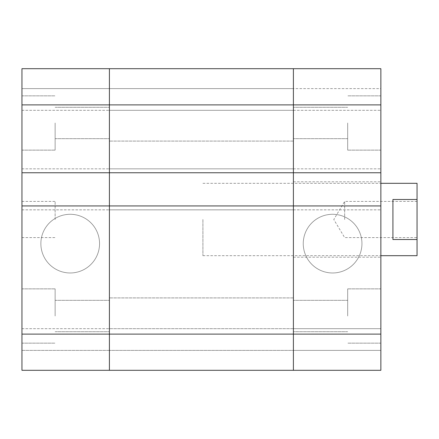 <?xml version="1.0" encoding="UTF-8"?>
<svg xmlns="http://www.w3.org/2000/svg" width="439" height="439" viewBox="0 0 439 439"><rect width="100%" height="100%" fill="white"/><g stroke="black" fill="none" stroke-linecap="round" stroke-linejoin="round"><path stroke-width="0.33" stroke-dasharray="2.19 1.65" d="M21.95 219.5L21.95 237.598L21.95 219.5M55.127 219.5L55.127 201.402L55.127 219.5M21.95 122.986L21.95 150.133L21.95 122.986M55.127 122.986L55.127 150.133L55.127 122.986M109.415 122.986L109.415 370.302L109.415 122.986M21.95 316.014L21.95 288.867L21.95 316.014M55.127 316.014L55.127 288.867L55.127 316.014M70.207 272.976A29.347 29.347 0 0 0 95.62 228.955A29.347 29.347 0 0 0 44.794 228.955A29.347 29.347 0 0 0 70.207 272.976A29.347 29.347 0 0 1 44.794 228.955A29.347 29.347 0 0 1 95.62 228.955A29.347 29.347 0 0 1 70.207 272.976M21.95 334.106L21.95 370.302L21.95 328.679L21.95 370.302L109.415 370.302L109.415 328.679L109.415 370.302L21.95 370.302L293.395 370.302L293.395 328.679L293.395 370.302L380.86 370.302L380.86 68.698L380.86 88.607L380.86 68.698L293.395 68.698L293.395 370.302L380.86 370.302L293.395 370.302L293.395 68.698L380.86 68.698L293.395 68.698L293.395 88.607L380.86 88.607L380.86 110.321L380.86 88.607L109.415 88.607L109.415 68.698L109.415 110.321L109.415 68.698L109.415 110.321L109.415 88.607L21.95 88.607L21.95 110.321L21.95 68.698L21.95 88.607L293.395 88.607L293.395 68.698L21.95 68.698L21.95 334.106L380.86 334.106M21.95 205.929L21.95 209.847L21.95 205.929L109.415 205.929L109.415 209.847L109.415 205.929L109.415 209.847L109.415 205.929L293.395 205.929L293.395 209.847L293.395 205.929L380.86 205.929L380.86 209.847L380.86 205.929M21.95 172.752L21.95 168.828L21.95 172.752L109.415 172.752L109.415 168.828L109.415 172.752L109.415 168.828L109.415 172.752L293.395 172.752L293.395 168.828L293.395 172.752L380.86 172.752L380.86 168.828L380.86 172.752M21.95 68.698L109.415 68.698L21.95 68.698M21.95 110.321L109.415 110.321L21.95 110.321M21.95 168.828L109.415 168.828L21.95 168.828M21.95 209.847L109.415 209.847L21.95 209.847M21.95 350.393L109.415 350.393L109.415 328.679L109.415 350.393L21.95 350.393M21.95 328.679L109.415 328.679L21.95 328.679M202.911 219.5L202.911 255.69L202.911 219.5M417.05 183.31L417.05 199.493L392.921 199.493L392.921 239.507L417.05 239.507L417.05 255.69M417.05 219.5L417.05 201.402L417.05 219.5M344.664 219.5L344.664 201.402L344.664 219.5M417.05 201.402L344.664 201.402L333.794 219.5L344.664 237.598L417.05 237.598M392.921 199.493L392.921 239.507L392.921 199.493M417.05 199.493L417.05 239.507M380.86 122.986L380.86 150.133L380.86 122.986M347.683 122.986L347.683 150.133L347.683 122.986M380.86 316.014L380.86 288.867L380.86 316.014M347.683 316.014L347.683 288.867L347.683 316.014M293.395 219.5L293.395 257.199L293.395 219.5M380.86 219.5L380.86 181.801L380.86 219.5M332.603 272.976A29.347 29.347 0 0 0 358.015 228.955A29.347 29.347 0 0 0 307.185 228.955A29.347 29.347 0 0 0 332.603 272.976A29.347 29.347 0 0 1 307.185 228.955A29.347 29.347 0 0 1 358.015 228.955A29.347 29.347 0 0 1 332.603 272.976M380.86 328.679L380.86 350.393L380.86 328.679L293.395 328.679L380.86 328.679M293.395 110.321L380.86 110.321L293.395 110.321L293.395 88.607L109.415 88.607L293.395 88.607L293.395 110.321L109.415 110.321L293.395 110.321M293.395 168.828L380.86 168.828L293.395 168.828L293.395 172.752L293.395 168.828L109.415 168.828L293.395 168.828M293.395 209.847L380.86 209.847L293.395 209.847L293.395 205.929L293.395 209.847L109.415 209.847L293.395 209.847M293.395 350.393L380.86 350.393L293.395 350.393L380.86 350.393L293.395 350.393L293.395 370.302L109.415 370.302L293.395 370.302L293.395 350.393L109.415 350.393L293.395 350.393L293.395 328.679L293.395 350.393L109.415 350.393L293.395 350.393M293.395 68.698L109.415 68.698L293.395 68.698M293.395 328.679L109.415 328.679L293.395 328.679M21.95 104.894L380.86 104.894M21.95 237.598L55.127 237.598M21.95 201.402L55.127 201.402M21.95 150.133L55.127 150.133L21.95 150.133M21.95 95.845L55.127 95.845L21.95 95.845M55.127 138.669L109.415 138.669L55.127 138.669M55.127 107.303L109.415 107.303L55.127 107.303M21.95 343.155L55.127 343.155L21.95 343.155M21.95 288.867L55.127 288.867L21.95 288.867M55.127 331.697L109.415 331.697L55.127 331.697M55.127 300.331L109.415 300.331L55.127 300.331M202.911 255.69L380.86 255.69M202.911 183.31L380.86 183.31M380.86 95.845L347.683 95.845L380.86 95.845M380.86 150.133L347.683 150.133L380.86 150.133M347.683 107.303L293.395 107.303L347.683 107.303M347.683 138.669L293.395 138.669L347.683 138.669M380.86 288.867L347.683 288.867L380.86 288.867M380.86 343.155L347.683 343.155L380.86 343.155M347.683 300.331L293.395 300.331L347.683 300.331M347.683 331.697L293.395 331.697L347.683 331.697M293.395 257.199L380.86 257.199M293.395 181.801L380.86 181.801M293.395 104.894L109.415 104.894L293.395 104.894M293.395 141.084L109.415 141.084L293.395 141.084M293.395 297.916L109.415 297.916L293.395 297.916M293.395 334.106L109.415 334.106L293.395 334.106"/><path stroke-width="0.66" d="M21.95 205.929L109.415 205.929L109.415 370.302L109.415 172.752L293.395 172.752L293.395 370.302L21.95 370.302L21.95 68.698L109.415 68.698L109.415 104.894L109.415 68.698L380.86 68.698L380.86 370.302L293.395 370.302L293.395 68.698L293.395 172.752L380.86 172.752M21.95 172.752L109.415 172.752L109.415 104.894L109.415 205.929L380.86 205.929M380.86 255.69L417.05 255.69L417.05 239.507L392.921 239.507L392.921 199.493L417.05 199.493L417.05 183.31L380.86 183.31M417.05 239.507L417.05 199.493M21.95 104.894L380.86 104.894M21.95 334.106L380.86 334.106"/></g></svg>
